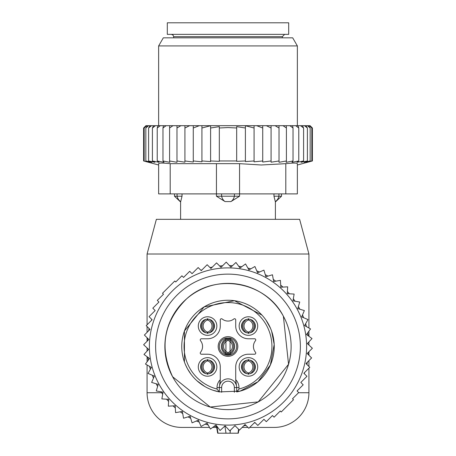 <?xml version="1.0" encoding="UTF-8"?>
<svg xmlns="http://www.w3.org/2000/svg" width="456" height="456" viewBox="0 0 456 456"><rect width="100%" height="100%" fill="white"/><g stroke="black" fill="none" stroke-linecap="round" stroke-linejoin="round"><path stroke-width="0.68" d="M216.925 426.252L217.991 433.2L217.677 433.2L238.323 433.2L238.009 433.2L238.613 429.267M200.874 270.254A80.923 80.923 0 0 1 202.019 269.855A80.923 80.923 0 0 0 200.874 270.254M210.028 267.592A80.923 80.923 0 0 1 212.325 267.102A80.923 80.923 0 0 0 210.028 267.592M219.667 266.002A80.923 80.923 0 0 1 222.602 265.751A80.923 80.923 0 0 0 219.667 266.002M229.448 265.586A80.923 80.923 0 0 1 232.48 265.694A80.923 80.923 0 0 0 229.448 265.586M238.739 266.287A80.923 80.923 0 0 1 241.737 266.749A80.923 80.923 0 0 0 238.739 266.287M247.887 268.054A80.923 80.923 0 0 1 250.811 268.852A80.923 80.923 0 0 0 247.887 268.054M256.774 270.858A80.923 80.923 0 0 1 259.584 271.993A80.923 80.923 0 0 0 256.774 270.858M265.272 274.666A80.923 80.923 0 0 1 267.94 276.114A80.923 80.923 0 0 0 265.272 274.666M273.281 279.425A80.923 80.923 0 0 1 275.766 281.17A80.923 80.923 0 0 0 273.281 279.425M280.691 285.08A80.923 80.923 0 0 1 282.954 287.092A80.923 80.923 0 0 0 280.691 285.08M287.4 291.538A80.923 80.923 0 0 1 289.417 293.807A80.923 80.923 0 0 0 287.4 291.538M293.328 298.731A80.923 80.923 0 0 1 295.066 301.211A80.923 80.923 0 0 0 293.328 298.731M298.384 306.557A80.923 80.923 0 0 1 299.826 309.219A80.923 80.923 0 0 0 298.384 306.557M302.505 314.914A80.923 80.923 0 0 1 303.639 317.724A80.923 80.923 0 0 0 302.505 314.914M305.64 323.686A80.923 80.923 0 0 1 306.443 326.61A80.923 80.923 0 0 0 305.64 323.686M307.749 332.76A80.923 80.923 0 0 1 308.21 335.753A80.923 80.923 0 0 0 307.749 332.76M308.911 345.044A80.923 80.923 0 0 0 308.797 342.017A80.923 80.923 0 0 1 308.911 345.044L308.923 341.88M308.746 351.895A80.923 80.923 0 0 1 308.495 354.831A80.923 80.923 0 0 0 308.746 351.895M307.39 362.167A80.923 80.923 0 0 1 306.905 364.469A80.923 80.923 0 0 0 307.39 362.167M304.637 372.478A80.923 80.923 0 0 1 304.243 373.624A80.923 80.923 0 0 0 304.637 372.478M216.805 426.081L216.457 426.286L216.97 426.548M216.514 426.599A80.923 80.923 0 0 1 214.263 426.246A80.923 80.923 0 0 0 216.514 426.599M208.113 424.935A80.923 80.923 0 0 1 205.189 424.137A80.923 80.923 0 0 0 208.113 424.935M199.226 422.131A80.923 80.923 0 0 1 196.416 421.002A80.923 80.923 0 0 0 199.226 422.131M190.728 418.323A80.923 80.923 0 0 1 188.06 416.875A80.923 80.923 0 0 0 190.728 418.323M182.719 413.563A80.923 80.923 0 0 1 180.234 411.819A80.923 80.923 0 0 0 182.719 413.563M175.309 407.915A80.923 80.923 0 0 1 173.046 405.897A80.923 80.923 0 0 0 175.309 407.915M168.6 401.451A80.923 80.923 0 0 1 166.582 399.188A80.923 80.923 0 0 0 168.6 401.451M162.672 394.258A80.923 80.923 0 0 1 160.934 391.778A80.923 80.923 0 0 0 162.672 394.258M157.616 386.437A80.923 80.923 0 0 1 156.174 383.77A80.923 80.923 0 0 0 157.616 386.437M153.495 378.081A80.923 80.923 0 0 1 152.361 375.265A80.923 80.923 0 0 0 153.495 378.081M150.36 369.309A80.923 80.923 0 0 1 149.557 366.385A80.923 80.923 0 0 0 150.36 369.309M148.251 360.234A80.923 80.923 0 0 1 147.79 357.236A80.923 80.923 0 0 0 148.251 360.234M147.202 350.977A80.923 80.923 0 0 1 147.088 347.945A80.923 80.923 0 0 0 147.202 350.977M147.254 341.099A80.923 80.923 0 0 1 147.505 338.158A80.923 80.923 0 0 0 147.254 341.099M148.61 330.822A80.923 80.923 0 0 1 149.095 328.525A80.923 80.923 0 0 0 148.61 330.822M151.363 320.511A80.923 80.923 0 0 1 151.757 319.365A80.923 80.923 0 0 0 151.363 320.511M255.126 422.735A80.923 80.923 0 0 1 253.981 423.134A80.923 80.923 0 0 0 255.126 422.735M245.972 425.397A80.923 80.923 0 0 1 243.675 425.887A80.923 80.923 0 0 0 245.972 425.397M237.428 343.727A9.827 9.827 0 0 1 230.764 355.925A9.827 9.827 0 0 1 218.572 349.262A9.827 9.827 0 0 1 225.235 337.07A9.827 9.827 0 0 1 237.428 343.727M246.485 360.274A6.937 6.937 0 0 1 255.092 364.977A6.937 6.937 0 0 1 250.39 373.589A6.937 6.937 0 0 1 241.783 368.887A6.937 6.937 0 0 1 246.485 360.274M214.217 364.977A6.937 6.937 0 0 1 209.515 373.589A6.937 6.937 0 0 1 200.908 368.887A6.937 6.937 0 0 1 205.61 360.274A6.937 6.937 0 0 1 214.217 364.977M209.515 332.715A6.937 6.937 0 0 1 200.908 328.012A6.937 6.937 0 0 1 205.61 319.405A6.937 6.937 0 0 1 214.217 324.108A6.937 6.937 0 0 1 209.515 332.715M255.092 324.108A6.937 6.937 0 0 1 250.39 332.715A6.937 6.937 0 0 1 241.783 328.012A6.937 6.937 0 0 1 246.485 319.405A6.937 6.937 0 0 1 255.092 324.108M220.014 382.778A34.684 34.684 0 0 0 220.282 378.508L220.282 366.932A12.717 12.717 0 0 0 207.565 354.215L201.392 354.215A1.157 1.157 0 0 1 200.492 352.328A9.251 9.251 0 0 0 200.492 340.66A1.157 1.157 0 0 1 201.392 338.774L207.565 338.774A12.717 12.717 0 0 0 220.282 326.057L220.282 319.89A1.157 1.157 0 0 1 222.163 318.989A9.251 9.251 0 0 0 233.837 318.989A1.157 1.157 0 0 1 235.718 319.89L235.718 326.057A12.717 12.717 0 0 0 248.434 338.774L254.608 338.774A1.157 1.157 0 0 1 255.508 340.66A9.251 9.251 0 0 0 255.508 352.328A1.157 1.157 0 0 1 254.608 354.215L248.434 354.215A12.717 12.717 0 0 0 235.718 366.932L235.718 378.508A34.684 34.684 0 0 0 235.986 382.778M220.282 383.587A8.67 8.67 0 0 0 219.518 385.73L220.259 379.745A10.984 10.984 0 0 0 217.016 387.537L217.016 389.031L219.33 391.921A46.244 46.244 0 0 1 214.981 302.123A46.244 46.244 0 0 1 272.375 333.478A46.244 46.244 0 0 1 236.67 391.921L236.67 387.537A8.67 8.67 0 0 0 220.282 383.587M245.824 358.034A9.274 9.274 0 0 1 257.332 364.321A9.274 9.274 0 0 1 251.045 375.829A9.274 9.274 0 0 1 239.537 369.542A9.274 9.274 0 0 1 245.824 358.034M216.463 364.321A9.274 9.274 0 0 1 210.176 375.829A9.274 9.274 0 0 1 198.668 369.542A9.274 9.274 0 0 1 204.955 358.034A9.274 9.274 0 0 1 216.463 364.321M210.176 334.955A9.274 9.274 0 0 1 198.668 328.668A9.274 9.274 0 0 1 204.955 317.159A9.274 9.274 0 0 1 216.463 323.447A9.274 9.274 0 0 1 210.176 334.955M257.332 323.447A9.274 9.274 0 0 1 251.045 334.955A9.274 9.274 0 0 1 239.537 328.668A9.274 9.274 0 0 1 245.824 317.159A9.274 9.274 0 0 1 257.332 323.447M238.984 387.537L236.67 387.537A8.67 8.67 0 0 0 236.482 385.73A8.67 8.67 0 0 1 236.67 387.537A8.67 8.67 0 0 0 236.482 385.73L235.741 379.745A10.984 10.984 0 0 1 238.984 387.537L238.984 389.031L236.67 391.921M217.016 387.537L219.33 387.537A8.67 8.67 0 0 1 219.518 385.73A8.67 8.67 0 0 0 219.33 387.537A8.67 8.67 0 0 1 219.518 385.73A8.67 8.67 0 0 0 219.33 387.537L219.33 391.921M254.117 370.916A8.67 8.664 -90 0 0 254.117 362.953M250.167 373.646A7.695 7.684 -90 0 0 250.167 360.217M248.503 359.527L248.6 360.924A6.355 6.35 -90 0 1 248.6 372.94L248.503 374.336M242.757 370.916A8.67 8.664 -90 0 1 242.757 362.953M246.702 373.646A7.695 7.684 -90 0 1 246.702 360.217M248.372 374.336L248.269 372.94A6.355 6.35 -90 0 1 248.269 360.924L248.372 359.527M254.117 330.041A8.67 8.664 -90 0 0 254.117 322.078M250.167 332.777A7.695 7.684 -90 0 0 250.167 319.342M248.503 318.653L248.6 320.049A6.355 6.35 -90 0 1 248.6 332.065L248.503 333.467M242.757 330.041A8.67 8.664 -90 0 1 242.757 322.078M246.702 332.777A7.695 7.684 -90 0 1 246.702 319.342M248.372 333.467L248.269 332.065A6.355 6.35 -90 0 1 248.269 320.049L248.372 318.653M213.243 330.041A8.67 8.664 -90 0 0 213.243 322.078M209.298 332.777A7.695 7.684 -90 0 0 209.298 319.342M207.628 318.653L207.731 320.049A6.355 6.35 -90 0 1 207.731 332.065L207.628 333.467M201.883 330.041A8.67 8.664 -90 0 1 201.883 322.078M205.833 332.777A7.695 7.684 -90 0 1 205.833 319.342M207.497 333.467L207.4 332.065A6.355 6.35 -90 0 1 207.4 320.049L207.497 318.653M213.243 370.916A8.67 8.664 -90 0 0 213.243 362.953M209.298 373.646A7.695 7.684 -90 0 0 209.298 360.217M207.628 359.527L207.731 360.924A6.355 6.35 -90 0 1 207.731 372.94L207.628 374.336M201.883 370.916A8.67 8.664 -90 0 1 201.883 362.953M205.833 373.646A7.695 7.684 -90 0 1 205.833 360.217M207.497 374.336L207.4 372.94A6.355 6.35 -90 0 1 207.4 360.924L207.497 359.527M227.857 340.142A6.355 6.355 0 0 1 228.142 340.142M228.142 352.853A6.355 6.355 0 0 1 227.857 352.853M219.86 349.49A8.67 8.67 0 0 0 232.155 354.107A8.67 8.67 0 0 0 235.609 342.336M230.075 354.91L228.063 354.91A8.67 8.664 -90 0 0 228.063 338.078L230.08 338.078L230.08 354.91A8.67 8.664 -90 0 0 230.075 338.078M228.063 354.91L228.063 353.902A7.695 7.684 -90 0 0 228.063 339.087L228.063 338.078M228.063 339.087L228.165 340.489A6.355 6.35 -90 0 1 228.165 352.505L228.063 353.902M225.925 354.91L227.937 354.91A8.67 8.664 -90 0 1 227.937 338.078L225.919 338.078L225.919 354.91A8.67 8.664 -90 0 1 225.925 338.078M227.937 354.91L227.937 353.902A7.695 7.684 -90 0 1 227.937 339.087L227.937 338.078M227.937 353.902L227.835 352.505A6.355 6.35 -90 0 1 227.835 340.489L227.937 339.087M234.994 425.647L229.767 430.869L225.093 425.836L220.06 430.515L215.99 424.975L210.455 429.045L207.052 423.077L201.085 426.48L198.388 420.158L192.067 422.854L190.118 416.271L183.529 418.22L182.349 411.454L175.583 412.634L175.184 405.777L168.327 406.171L168.72 399.313L161.863 398.914L163.043 392.149L156.277 390.969L158.226 384.38L151.637 382.43L154.333 376.109L148.018 373.413L151.42 367.445L145.453 364.042L149.517 358.507L143.982 354.437L148.662 349.404L143.629 344.73L148.85 339.503L144.387 335.04L150.001 329.431L146.222 325.652L152.133 319.741L149.055 316.663L155.171 310.547L152.806 308.182L158.939 302.049L157.303 300.407L163.476 294.24L162.507 293.271L174.773 281.004L175.742 281.968L181.915 275.8L183.551 277.436L189.685 271.303L192.056 273.668L198.172 267.552L201.244 270.63L207.155 264.719L210.934 268.498L216.549 262.884L221.006 267.347L226.233 262.12L230.907 267.153L235.94 262.479L240.01 268.014L245.545 263.95L248.947 269.918L254.915 266.509L257.611 272.83L263.933 270.134L265.882 276.724L272.471 274.774L273.651 281.54L280.417 280.36L280.816 287.217L287.673 286.824L287.28 293.681L294.137 294.074L292.957 300.846L299.723 302.026L297.774 308.609L304.363 310.565L301.667 316.88L307.982 319.576L304.579 325.544L310.547 328.947L306.483 334.487L312.018 338.551L307.338 343.585L312.371 348.264L307.15 353.485L311.613 357.949L305.999 363.563L309.778 367.342L303.867 373.247L306.945 376.325L300.829 382.442L303.194 384.807L297.061 390.946L298.697 392.582L292.524 398.755L293.493 399.718L281.227 411.99L280.258 411.021L274.084 417.194L272.449 415.553L266.315 421.692L263.944 419.326L257.828 425.442L254.756 422.364L248.845 428.275L245.066 424.496L239.451 430.105L234.994 425.647M303.434 368.63A78.614 78.614 0 0 1 205.867 421.925A78.614 78.614 0 0 1 152.566 324.364A78.614 78.614 0 0 1 250.133 271.063A78.614 78.614 0 0 1 303.434 368.63M245.773 407.065A63.122 63.122 0 0 1 167.432 364.264A63.122 63.122 0 0 1 210.227 285.929A63.122 63.122 0 0 1 288.568 328.725A63.122 63.122 0 0 1 245.773 407.065M248.377 415.935A72.367 72.367 0 0 0 297.443 326.12A72.367 72.367 0 0 0 207.622 277.054A72.367 72.367 0 0 0 158.557 366.869A72.367 72.367 0 0 0 248.377 415.935M308.923 368.192L308.923 392.736A34.684 34.684 0 0 1 274.244 427.42L249.7 427.42M247.99 427.42L242.142 427.42M216.657 427.42L212.667 427.42M209.526 427.42L181.756 427.42A34.684 34.684 0 0 1 147.077 392.736L147.077 364.971M308.923 328.024L308.923 254.009L299.632 219.33L156.368 219.33L147.077 254.009L147.077 324.797M308.923 331.159L308.923 336.283M308.923 351.713L308.923 355.264M308.923 360.639L308.923 366.487M147.077 326.502L147.077 332.356M147.077 337.731L147.077 341.276M147.077 347.934L147.077 351.109M147.077 356.712L147.077 361.83M308.923 254.009L147.077 254.009M288.694 22.8L167.306 22.8L167.306 34.36L288.694 34.36L288.694 22.8M273.965 193.897L273.965 196.211L275.31 201.592A9.251 6.652 -90 0 0 278.929 196.211L273.965 196.211L275.31 201.592M275.395 219.33L275.395 201.985L281.523 196.211L278.929 196.211L278.929 193.897M144.979 161.333L149.79 162.307L145.84 160.968L151.876 162.307L148.599 160.968L154.972 162.307L152.407 160.968L159.036 162.307L157.223 160.968L164.012 162.307L162.974 160.968L169.843 162.307L169.586 160.968L176.979 162.29L176.979 160.968L184.914 162.188L184.914 160.968L193.27 162.022L193.27 160.968L201.922 161.817L201.922 160.968L210.598 161.578L210.598 160.968L219.325 161.333L219.325 160.968L236.675 160.968L236.675 161.333L245.402 160.968L245.402 161.578L254.077 160.968L254.077 161.817L262.73 160.968L262.73 162.022L271.086 160.968L271.086 162.188L279.021 160.968L279.021 162.29L286.414 160.968L286.157 162.307L293.026 160.968L291.988 162.307L298.777 160.968L296.964 162.307L303.593 160.968L301.028 162.307L307.401 160.968L304.123 162.307L310.16 160.968L306.21 162.307L311.836 160.968L307.264 162.307L312.394 160.968L297.363 164.992L297.363 163.664L297.363 193.897L239.56 193.897L239.565 196.211L216.435 196.211L225.076 201.592A9.251 6.424 -90 0 1 221.576 196.211L221.576 193.897M239.565 196.211L230.924 201.592L225.076 201.592M182.035 193.897L182.035 196.211L174.477 196.211L180.605 201.991L180.69 201.592A9.251 6.652 -90 0 1 177.07 196.211L177.07 193.897M297.363 193.897L297.363 163.664C297.067 162.883 293.214 162.883 285.804 163.664L261.265 164.992L239.56 163.664L239.56 193.897L216.44 193.897L216.435 196.211M182.035 196.211L180.69 201.592L182.035 196.211M312.394 160.968L312.394 127.999L310.08 125.691L145.92 125.691L143.606 127.999L143.606 160.968L158.637 164.992L158.637 163.664L158.637 193.897L170.196 193.897L170.196 163.664L239.56 163.664M144.221 127.389L145.92 125.691M144.164 160.968L144.164 127.999L146.251 125.691M146.729 125.691L144.164 127.999M145.84 160.968L145.84 127.999L147.641 125.691M148.588 125.691L145.84 127.999M150.092 125.691L148.599 127.999L151.506 125.691M153.575 125.691L152.407 127.999L155.428 125.691M158.05 125.691L157.223 127.999L160.318 125.691M163.447 125.691L162.974 127.999L166.104 125.691M169.706 125.691L169.586 127.999L172.984 125.691M176.979 125.691L176.979 127.999L180.901 125.691M189.639 125.691L184.914 127.999L184.914 125.691M199.346 125.691L193.27 127.999L193.27 125.691M254.077 125.691L254.077 127.999L245.402 125.736L245.402 127.999L236.675 126.643L236.675 127.999L228 127.555L219.325 127.999L219.325 126.643L210.598 127.999L210.598 125.736L201.922 127.999L201.922 125.691M254.077 160.968L254.077 127.999M256.654 125.691L262.73 127.999L262.73 125.691M262.73 160.968L262.73 127.999M266.361 125.691L271.086 127.999L271.086 125.691M271.086 160.968L271.086 127.999M275.099 125.691L279.021 127.999L279.021 125.691M279.021 160.968L279.021 127.999M283.016 125.691L286.414 127.999L286.294 125.691M286.414 160.968L286.414 127.999M293.026 160.968L293.026 127.999L289.896 125.691M292.552 125.691L293.026 127.999M298.777 160.968L298.777 127.999L295.682 125.691M297.95 125.691L298.777 127.999M303.593 160.968L303.593 127.999L300.572 125.691M302.425 125.691L303.593 127.999M307.401 160.968L307.401 127.999L304.494 125.691M305.908 125.691L307.401 127.999M310.16 160.968L310.16 127.999L307.412 125.691M308.359 125.691L310.16 127.999M311.836 160.968L311.836 127.999L309.271 125.691M309.749 125.691L311.836 127.999M311.779 127.389L310.08 125.691M210.598 160.968L210.598 127.999M219.325 160.968L219.325 127.999M236.675 160.968L236.675 127.999M245.402 160.968L245.402 127.999M216.44 163.664L216.44 193.897L170.196 193.897M163.311 37.831L292.689 37.831L297.363 45.919L158.637 45.919L163.311 37.831M170.196 163.664C162.786 162.883 158.933 162.883 158.637 163.664M201.922 160.968L201.922 127.999M193.27 160.968L193.27 127.999M184.914 160.968L184.914 127.999M176.979 162.29L176.979 127.999M169.586 160.968L169.586 127.999M162.974 160.968L162.974 127.999M157.223 160.968L157.223 127.999M152.407 160.968L152.407 127.999M148.599 160.968L148.599 127.999M220.744 267.085A79.743 79.743 0 0 1 221.32 267.034M230.576 266.794A79.743 79.743 0 0 1 231.272 266.823M239.719 267.621A79.743 79.743 0 0 1 240.403 267.723M248.708 269.49A79.743 79.743 0 0 1 249.375 269.673M257.418 272.38A79.743 79.743 0 0 1 258.067 272.637M265.745 276.25A79.743 79.743 0 0 1 266.355 276.581M273.566 281.056A79.743 79.743 0 0 1 274.136 281.455M280.788 286.727A79.743 79.743 0 0 1 281.306 287.189M287.308 293.191A79.743 79.743 0 0 1 287.77 293.71M293.043 300.361A79.743 79.743 0 0 1 293.442 300.926M297.91 308.142A79.743 79.743 0 0 1 298.241 308.752M301.855 316.43A79.743 79.743 0 0 1 302.117 317.074M304.825 325.117A79.743 79.743 0 0 1 305.007 325.789M306.774 334.088A79.743 79.743 0 0 1 306.877 334.778M307.675 343.225A79.743 79.743 0 0 1 307.703 343.921M307.464 353.172A79.743 79.743 0 0 1 307.412 353.748M216.281 425.374A79.743 79.743 0 0 1 215.597 425.266M207.292 423.504A79.743 79.743 0 0 1 206.625 423.322M198.582 420.614A79.743 79.743 0 0 1 197.932 420.352M190.255 416.738A79.743 79.743 0 0 1 189.645 416.408M182.434 411.933A79.743 79.743 0 0 1 181.864 411.534M175.212 406.267A79.743 79.743 0 0 1 174.694 405.8M168.691 399.804A79.743 79.743 0 0 1 168.23 399.285M162.957 392.633A79.743 79.743 0 0 1 162.558 392.063M158.089 384.853A79.743 79.743 0 0 1 157.759 384.243M154.145 376.559A79.743 79.743 0 0 1 153.883 375.915M151.175 367.872A79.743 79.743 0 0 1 150.993 367.2M149.226 358.9A79.743 79.743 0 0 1 149.123 358.216M148.325 349.763A79.743 79.743 0 0 1 148.297 349.068M148.536 339.817A79.743 79.743 0 0 1 148.588 339.241M225.999 433.2L224.899 426.012M230.001 433.2L230.462 430.173M217.016 389.031A43.93 43.93 0 0 1 215.631 304.34A43.93 43.93 0 0 1 270.151 334.128A43.93 43.93 0 0 1 238.984 389.031M219.33 387.537L221.644 387.537A6.355 6.355 0 0 1 228 381.176A6.355 6.355 0 0 1 234.355 387.537L234.355 392.297M236.67 387.537L234.355 387.537M221.644 387.537L221.644 392.297M161.589 392.736L147.077 392.736M308.923 392.736L298.543 392.736M284.647 34.36L282.332 36.674L173.668 36.674L173.001 35.049L171.353 34.36M234.424 193.897L234.424 196.211A9.251 6.424 -90 0 1 230.924 201.592M285.804 193.897L285.804 163.664M217.677 433.2L216.457 426.286M238.323 433.2L238.955 429.609M172.619 376.747C159.121 347.643 163.715 321.742 186.396 299.05C214.782 272.375 265.888 281.432 283.381 316.242L288.551 364.258L258.256 401.873L210.239 407.048L172.619 376.747M190.956 374.176L187.416 368.665L185.387 364.447M184.435 362.001L184.441 330.965L204.071 306.928L234.481 300.709L261.966 315.119M266.03 320.186L270.562 328.417M271.639 331.204L274.198 344.44L270.391 364.971L257.936 381.74L240.084 391.134L219.216 391.898L212.889 390.199M204.778 386.483L196.963 380.771M173.668 36.674L173.668 37.831M282.332 36.674L282.332 37.831M281.523 193.897L281.523 196.211M174.477 193.897L174.477 196.211M180.605 201.991L180.605 219.33M158.637 125.691L158.637 45.919M297.363 125.691L297.363 45.919"/></g></svg>
